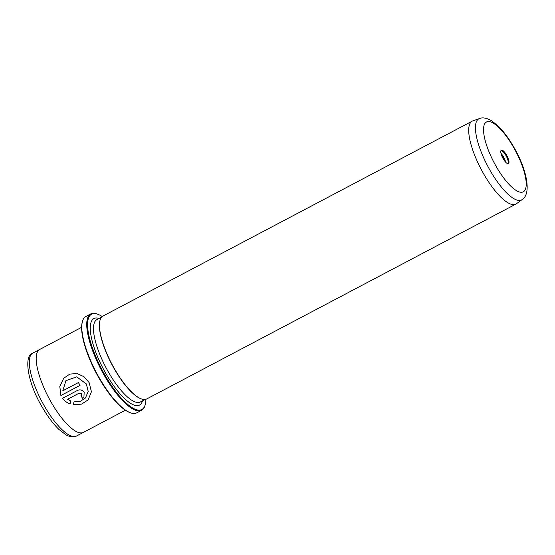 <?xml version="1.0" encoding="UTF-8"?>
<svg xmlns="http://www.w3.org/2000/svg" width="555" height="555" viewBox="0 0 555 555"><rect width="100%" height="100%" fill="white"/><g stroke="black" fill="none" stroke-linecap="round" stroke-linejoin="round"><path stroke-width="0.83" d="M504.981 161.387A5.89 1.825 62.2 0 0 503.205 157.01A5.89 1.825 62.2 0 0 501.234 154.297M506.542 155.025A7.617 2.359 -117.8 0 1 507.561 163.628A7.617 2.359 -117.8 0 1 503.219 158.779A7.617 2.359 -117.8 0 1 500.839 150.891A7.617 2.359 -117.8 0 1 506.542 155.025M507.187 163.454A7.028 2.178 62.2 0 0 507.672 163.378A7.028 2.178 62.2 0 0 505.917 155.435A7.028 2.178 62.2 0 0 501.103 150.946A7.028 2.178 62.2 0 0 500.77 151.3M505.605 162.115A7.028 2.178 62.2 0 0 503.454 156.732A7.028 2.178 62.2 0 0 500.985 153.367M102.203 316.558A53.897 16.699 62.2 0 0 97.729 314.199A53.897 16.699 62.2 0 0 104.957 375.076A53.897 16.699 62.2 0 0 145.299 404.324A53.897 16.699 62.2 0 0 145.875 399.302M145.299 404.324L145.119 405.046A54.487 16.879 -117.8 0 1 141.643 410.242A54.487 16.879 -117.8 0 1 104.333 375.478A54.487 16.879 -117.8 0 1 90.777 313.88A54.487 16.879 -117.8 0 1 97.028 313.943L97.729 314.199M130.467 412.781L129.766 412.525A53.897 16.699 -117.8 0 1 99.047 378.191A53.897 16.699 -117.8 0 1 82.195 322.399L82.376 321.678A54.487 16.879 62.2 0 0 99.407 378.08A54.487 16.879 62.2 0 0 130.467 412.781A54.487 16.879 62.2 0 0 136.717 412.844L141.643 410.242M90.777 313.88L85.852 316.475A54.487 16.879 62.2 0 0 82.376 321.678M80.024 385.392L60.89 395.507L80.031 385.406A46.87 14.52 -117.8 0 1 78.463 382.534L62.798 390.803L65.927 380.654L76.673 376.88L86.323 383.921L88.169 391.365L85.477 397.97L80.371 401.3L73.968 401.875L73.295 404.762L81.55 404.123L88.148 399.871L81.578 404.096L73.322 404.734L73.995 401.848M85.477 397.97L88.196 391.331L86.344 383.894L76.694 376.845L65.927 380.654M88.127 399.898L91.422 391.726L89.098 382.52L83.909 376.637L77.103 373.57L69.854 374.077L63.693 378.253L59.794 386.46L60.89 395.507M60.911 395.479L59.815 386.474L63.652 378.295M80.94 395.819L81.446 393.752L79.219 393.12L67.668 399.212L79.198 393.148L81.418 393.779L80.912 395.847A46.87 14.52 62.2 0 0 82.681 398.49L83.902 397.533L84.166 392.329C82.39 389.985 80.177 389.333 77.527 390.387L62.507 398.323C64.449 400.946 66.975 402.819 70.083 403.943L70.783 401.022L67.648 399.239M81.349 395.5L80.912 395.847M479.416 118.569L472.777 120.907A46.87 14.52 62.2 0 0 472.166 121.177A46.87 14.52 62.2 0 0 483.828 174.166A46.87 14.52 62.2 0 0 515.921 204.074A46.87 14.52 62.2 0 0 516.483 203.72L522.165 199.557A45.836 14.201 -117.8 0 1 490.225 170.649A45.836 14.201 -117.8 0 1 479.416 118.569C482.683 117.174 486.874 117.986 492.001 121.011L498.848 126.706C504.023 131.993 508.956 138.701 513.646 146.832C526.424 168.533 531.961 193.508 522.165 199.557M125.381 410.221L83.41 432.373A46.863 14.52 -117.8 0 1 51.317 402.465A46.87 14.52 -117.8 0 1 39.655 349.477L81.62 327.325M472.166 121.177L102.953 316.066A46.87 14.52 62.2 0 0 99.962 320.533A46.87 14.52 62.2 0 0 114.614 369.054A46.87 14.52 62.2 0 0 141.331 398.906A46.87 14.52 62.2 0 0 146.707 398.962L515.921 204.074M99.921 320.714A46.578 14.43 62.2 0 0 99.872 320.894A46.578 14.43 62.2 0 0 114.434 369.11A46.578 14.43 62.2 0 0 140.984 398.774A46.578 14.43 62.2 0 0 141.157 398.837M83.41 432.373A46.87 14.52 -117.8 0 1 51.317 402.465M70.11 403.915C67.016 402.798 64.491 400.925 62.528 398.289M83.909 397.526L82.681 398.49M82.709 398.462A46.87 14.52 -117.8 0 1 80.947 395.826M513.479 147.186A39.454 12.224 62.2 0 0 485.334 122.905A39.454 12.224 62.2 0 0 496.281 166.618A39.454 12.224 62.2 0 0 524.426 190.899A39.454 12.224 62.2 0 0 513.479 147.186M32.759 353.119A46.863 14.52 62.2 0 0 44.421 406.107A46.863 14.52 62.2 0 0 76.514 436.008C74.072 437.562 70.568 437.194 66.01 434.898L58.892 429.41C53.114 423.784 47.529 416.312 42.138 406.988C27.403 382.492 23.567 355.353 32.759 353.119L39.495 349.56M142.545 400.828A48.916 15.158 -117.8 0 1 106.04 373.848A48.916 15.158 -117.8 0 1 99.061 318.452M101.655 317.078L96.931 319.569A46.578 14.43 62.2 0 0 108.523 372.232A46.578 14.43 62.2 0 0 140.415 401.952L145.139 399.454M99.872 320.894L99.962 320.533M140.984 398.774L141.331 398.906M83.25 432.449L76.514 436.008"/></g></svg>
